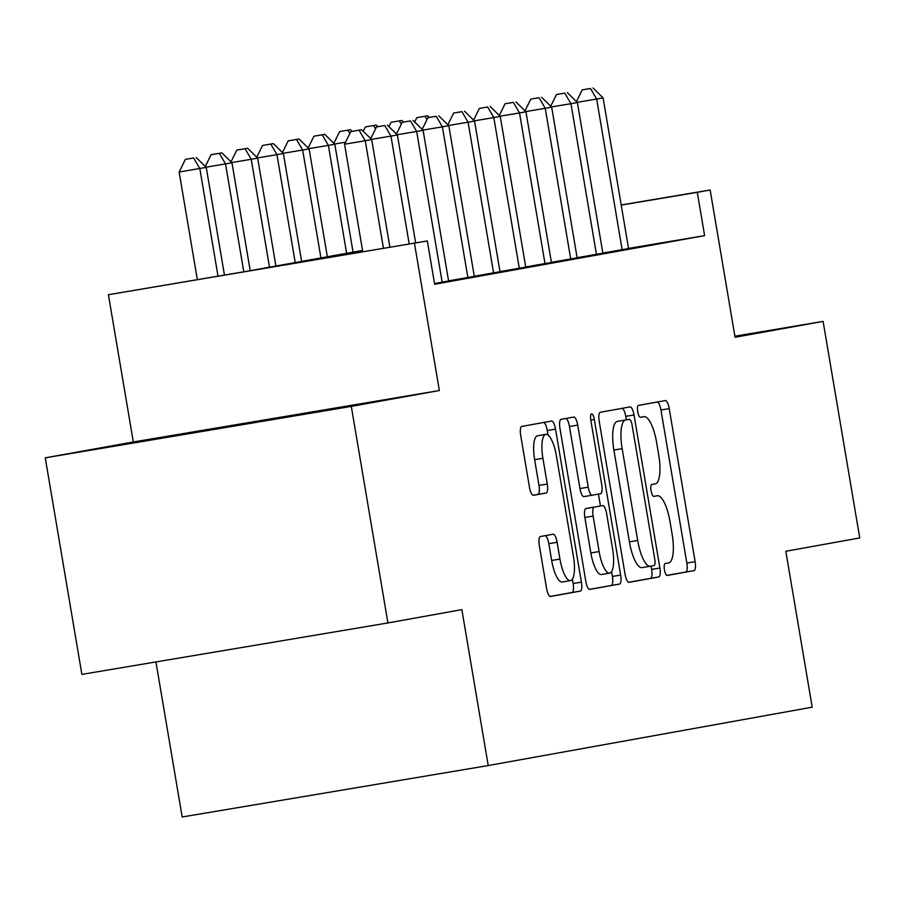 <?xml version="1.0" encoding="UTF-8"?>
<svg xmlns="http://www.w3.org/2000/svg" width="905" height="905" viewBox="0 0 905 905"><rect width="100%" height="100%" fill="white"/><g stroke="black" fill="none" stroke-linecap="round" stroke-linejoin="round"><path stroke-width="1.36" d="M664.428 569.822A6.041 1.799 80.5 0 0 667.2 575.456A6.041 1.799 80.5 0 0 667.211 575.456L694.022 570.614A8.62 2.568 80.5 0 0 695.108 561.666L669.225 408.619A8.62 2.568 80.5 0 0 665.266 400.576L638.444 405.406A6.041 1.799 80.5 0 0 637.686 411.673A6.041 1.799 80.5 0 0 640.457 417.307L643.93 416.685A27.591 8.202 80.5 0 1 643.953 416.673A27.591 8.202 80.5 0 1 656.611 442.432L658.761 455.192A27.591 8.202 80.5 0 1 655.288 483.847L651.815 484.48A6.041 1.799 80.5 0 0 651.057 490.748A6.041 1.799 80.5 0 0 653.829 496.381L657.302 495.748A27.591 8.202 80.5 0 0 657.302 495.748A27.591 8.202 80.5 0 1 669.983 521.506L672.144 534.255A27.591 8.202 80.5 0 1 668.659 562.921L665.198 563.544A6.041 1.799 80.5 0 0 664.428 569.822M296.218 415.248L164.133 437.522L296.218 415.248M540.409 536.529A8.62 2.568 80.5 0 0 539.323 545.489L546.586 588.42A8.62 2.568 80.5 0 0 550.534 596.474L580.32 591.101A8.62 2.568 80.5 0 0 581.406 582.141L555.523 429.106A8.62 2.568 80.5 0 0 551.575 421.051A8.62 2.568 80.5 0 0 551.564 421.051L521.778 426.425A8.62 2.568 80.5 0 0 520.692 435.384L529.47 487.241A8.62 2.568 80.5 0 0 533.418 495.295L546.179 492.999A8.62 2.568 80.5 0 0 547.265 484.039L542.91 458.315A23.066 6.855 80.5 0 1 545.839 434.355A23.066 6.855 80.5 0 1 556.417 455.882L573.453 556.643A23.066 6.855 80.5 0 1 570.523 580.603A23.066 6.855 80.5 0 1 559.946 559.075L557.107 542.276A8.62 2.568 80.5 0 0 553.159 534.233A8.62 2.568 80.5 0 0 553.147 534.233L540.409 536.529M387.928 622.945L81.88 674.383L45.25 457.84L351.298 406.402L387.928 622.945L461.855 609.631L488.225 765.551L812.204 707.178L785.823 551.258L859.75 537.943L823.12 321.388L735.064 337.26L710.154 190.005L697.291 192.324L704.622 235.628L434.638 284.272L427.318 240.956L108.408 294.713L245.334 271.545L362.532 250.436M351.298 406.402L439.366 390.53L414.456 243.275M625.072 574.279A8.62 2.568 80.5 0 0 629.02 582.334A8.62 2.568 80.5 0 0 629.032 582.322L658.817 576.96A8.62 2.568 80.5 0 0 659.903 568.001L634.02 414.965A8.62 2.568 80.5 0 0 630.061 406.911L600.275 412.284A8.62 2.568 80.5 0 0 599.189 421.232L625.072 574.279M619.574 584.03L589.789 589.404A8.62 2.568 80.5 0 0 589.789 589.404L589.789 589.404A8.62 2.568 80.5 0 1 585.829 581.349L559.946 428.314A8.62 2.568 80.5 0 1 561.032 419.354L573.77 417.058A8.62 2.568 80.5 0 0 573.77 417.058A8.62 2.568 80.5 0 1 577.729 425.101L588.227 487.173A8.62 2.568 80.5 0 0 592.187 495.216A8.62 2.568 80.5 0 0 592.198 495.216L600.649 493.689A8.62 2.568 80.5 0 0 601.735 484.741L590.807 420.124A6.041 1.799 80.5 0 1 591.576 413.845A6.041 1.799 80.5 0 1 594.336 419.479L620.66 575.071A8.62 2.568 80.5 0 1 619.574 584.03L589.393 589.37M823.12 321.388L734.883 336.219M602.843 253.061L628.568 248.547M577.13 257.699L602.866 253.185M551.417 262.326L577.152 257.812M525.703 266.964L551.439 262.45M499.99 271.591L525.726 267.077M474.277 276.229L500.013 271.715M448.563 280.855L474.299 276.342M434.513 283.525L448.586 280.98M704.622 235.628L628.545 248.411M155.943 661.94L182.177 816.989L488.225 765.551M439.366 390.53L133.318 441.968L45.25 457.84M133.318 441.968L108.408 294.713M362.656 251.115L303.243 261.817L427.318 240.956M697.291 192.324L621.226 205.107M621.203 204.96L710.154 190.005M666.872 575.41L685.752 572.005A8.62 2.568 80.5 0 0 686.838 563.057L660.955 410.01A8.62 2.568 80.5 0 0 657.392 401.99M626.328 419.818L625.74 416.357A8.62 2.568 80.5 0 0 622.176 408.336M628.636 582.3L650.548 578.352A8.62 2.568 80.5 0 0 651.634 569.392L651.068 566.089M654.021 565.557A6.041 1.799 80.5 0 0 654.79 559.29L632.063 424.954A6.041 1.799 80.5 0 0 629.292 419.32L625.626 419.977A27.591 8.202 80.5 0 0 622.154 448.642L637.686 540.466A27.591 8.202 80.5 0 0 650.333 566.225A27.591 8.202 80.5 0 0 650.367 566.213L654.021 565.557M621.034 420.712A6.041 1.799 80.5 0 0 621.022 420.712L617.357 421.368A27.591 8.202 80.5 0 0 613.884 450.034L622.154 448.642M650.31 566.225L642.098 567.605A27.591 8.202 80.5 0 1 642.064 567.616A27.591 8.202 80.5 0 1 629.416 541.857L613.884 450.034M592.175 495.216L583.917 496.607A8.62 2.568 80.5 0 1 579.958 488.564L569.46 426.493A8.62 2.568 80.5 0 0 565.897 418.472M598.454 494.085L600.456 505.963M611.576 571.689L612.38 576.462L620.66 575.071M599.121 551.575A23.066 6.855 80.5 0 0 609.699 573.103A23.066 6.855 80.5 0 0 612.628 549.143L606.622 513.644A8.62 2.568 80.5 0 0 602.673 505.601A8.62 2.568 80.5 0 0 602.662 505.601L594.212 507.117A8.62 2.568 80.5 0 0 593.126 516.076L599.121 551.575L590.852 552.966A23.066 6.855 80.5 0 0 601.429 574.494L609.699 573.103M594.404 506.981L594.404 506.981A8.62 2.568 80.5 0 0 594.393 506.992L585.931 508.508A8.62 2.568 80.5 0 0 584.845 517.468L593.126 516.076M590.852 552.966L584.845 517.468M611.294 585.422A8.62 2.568 80.5 0 0 612.38 576.462M570.523 580.603L562.254 581.994A23.066 6.855 80.5 0 1 551.677 560.466L548.837 543.667A8.62 2.568 80.5 0 0 545.274 535.647M545.839 434.355L537.57 435.746A23.066 6.855 80.5 0 0 534.64 459.706L542.91 458.315M533.034 495.261L537.898 494.39A8.62 2.568 80.5 0 0 538.984 485.431L534.64 459.706M548.023 435.045L547.254 430.497A8.62 2.568 80.5 0 0 543.69 422.477M550.149 596.44L572.051 592.492A8.62 2.568 80.5 0 0 573.137 583.533L572.401 579.177M427.624 115.817L416.775 117.673L427.624 115.817L429.253 117.424M422.714 128.284L421.278 128.521M426.99 119.596L425.045 116.281M414.648 121.994L416.775 117.673M622.154 249.769L596.667 99.041L603.092 97.887L628.579 248.603M590.479 88.475L582.209 89.867L590.479 88.475L596.667 99.041L577.175 102.322M582.209 89.867L576.44 101.598M603.092 97.887L593.058 88.011M401.911 120.456L391.062 122.311L401.911 120.456L403.54 122.062M397.001 132.911L395.564 133.148M401.277 124.223L399.331 120.919M388.935 126.632L391.062 122.311M376.197 125.082L365.349 126.938L376.197 125.082L377.826 126.689M371.288 137.549L369.851 137.786M375.564 128.861L373.618 125.546M363.222 131.259L365.349 126.938M350.484 129.72L339.635 131.576L350.484 129.72L352.113 131.327M345.574 142.176L334.601 144.019M349.85 133.488L347.916 130.184M333.866 143.295L339.635 131.576M353.063 252.133L334.805 144.223L328.379 145.377L346.626 253.298M324.771 134.347L313.922 136.203L324.771 134.347L334.805 144.223M322.203 134.811L328.379 145.377L308.888 148.658M308.152 147.934L313.922 136.203M596.44 254.396L570.953 103.679L577.379 102.514L602.866 253.242M564.765 93.113L556.496 94.505L564.765 93.113L570.953 103.679L551.462 106.948M556.496 94.505L550.726 106.224M577.379 102.514L567.345 92.649M570.727 259.034L545.24 108.306L551.665 107.152L577.152 257.868M539.052 97.74L530.783 99.131L539.052 97.74L545.24 108.306L525.748 111.587M530.783 99.131L525.013 110.863M551.665 107.152L541.631 97.276M545.014 263.66L519.527 112.944L525.952 111.779L551.439 262.507M513.339 102.378L505.069 103.77L513.339 102.378L519.527 112.944L500.035 116.213M505.069 103.77L499.3 115.489M525.952 111.779L515.918 101.914M519.3 268.287L493.813 117.571L500.239 116.417L525.737 267.133M487.637 107.005L479.356 108.396L487.637 107.005L493.813 117.571L474.322 120.851M479.356 108.396L473.587 120.127M500.239 116.417L490.205 106.541M327.35 256.771L309.091 148.85L302.666 150.015L320.924 257.925M299.057 138.985L288.22 140.841L299.057 138.985L309.091 148.85M296.489 139.449L302.666 150.015L283.175 153.284M282.439 152.56L288.22 140.841M493.587 272.925L468.1 122.209L474.525 121.044L500.024 271.772M461.923 111.643L453.643 113.035L461.923 111.643L468.1 122.209L448.609 125.478M453.643 113.035L447.873 124.754M474.525 121.044L464.491 111.179M301.637 261.398L283.378 153.488L276.953 154.642L295.211 262.563M273.344 143.612L262.507 145.467L273.344 143.612L283.378 153.488M270.776 144.076L276.953 154.642L257.473 157.923M256.726 157.199L262.507 145.467M467.874 277.552L442.387 126.836L448.812 125.682L474.31 276.398M436.21 116.27L427.941 117.661L436.21 116.27L442.387 126.836L422.895 130.116M427.941 117.661L422.16 129.392M448.812 125.682L438.778 115.806M275.923 266.036L257.665 158.115L251.239 159.28L269.498 267.19M247.631 148.25L236.793 150.106L247.631 148.25L257.665 158.115M245.063 148.714L251.239 159.28L231.759 162.549M231.013 161.825L236.793 150.106M442.172 282.19L416.673 131.474L423.099 130.309L448.597 281.036M410.497 120.908L402.227 122.299L410.497 120.908L416.673 131.474L397.193 134.743M402.227 122.299L396.447 134.019M423.099 130.309L413.065 120.444M250.21 270.663L231.963 162.753L225.526 163.907L243.784 271.805M221.917 152.877L211.08 154.732L221.917 152.877L231.963 162.753M219.349 153.341L225.526 163.907L206.046 167.187M205.311 166.463L211.08 154.732M409.207 243.999L390.96 136.101L397.385 134.947L415.655 242.925M384.783 125.535L376.514 126.926L384.783 125.535L390.96 136.101L371.48 139.381M376.514 126.926L370.733 138.657M397.385 134.947L387.351 125.071M224.451 275.052L206.25 167.38L179.133 172.018L197.335 279.611M193.636 157.979L185.367 159.371L193.636 157.979L199.813 168.545L218.015 276.138M196.204 157.515L206.25 167.38M179.133 172.018L185.367 159.371M383.449 248.332L365.247 140.739L371.684 139.574L389.885 247.246M362.769 251.805L344.567 144.212L365.247 140.739L359.07 130.173L361.638 129.709L350.801 131.564L359.07 130.173M350.801 131.564L344.567 144.212M371.684 139.574L361.638 129.709M653.614 496.37L657.302 495.748L653.614 496.37M643.953 416.673L640.242 417.307L643.93 416.685M660.955 410.01L669.225 408.619M686.838 563.057L695.108 561.666M685.752 572.005L694.022 570.614M625.74 416.357L634.02 414.965M651.634 569.392L659.903 568.001M650.548 578.352L658.817 576.96M617.357 421.368L625.626 419.977M629.416 541.857L637.686 540.466M569.46 426.493L577.729 425.101M579.958 488.564L588.227 487.173M590.795 420.078L594.336 419.479M585.931 508.508L594.212 507.117M548.837 543.667L557.107 542.276M551.677 560.466L559.946 559.075M538.984 485.431L547.265 484.039M537.898 494.39L546.179 492.999M547.254 430.497L555.523 429.106M573.137 583.533L581.406 582.141M572.051 592.492L580.32 591.101M642.064 567.616L650.333 566.225M583.917 496.607L592.187 495.216"/></g></svg>
